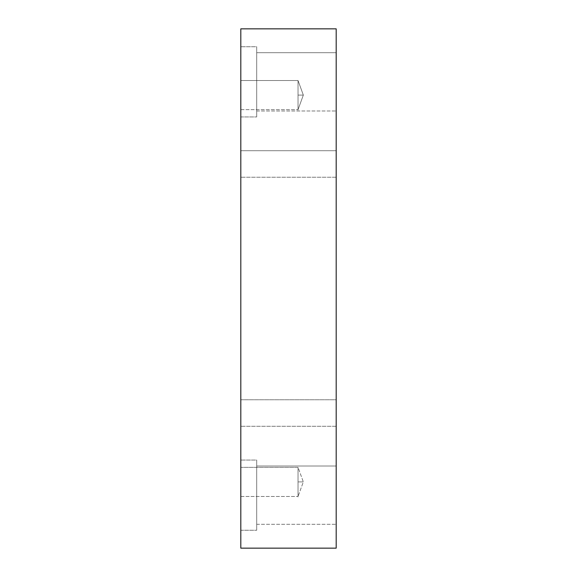 <?xml version="1.0" encoding="UTF-8"?>
<svg xmlns="http://www.w3.org/2000/svg" width="577" height="577" viewBox="0 0 577 577"><rect width="100%" height="100%" fill="white"/><g stroke="black" fill="none" stroke-linecap="round" stroke-linejoin="round"><path stroke-width="0.43" stroke-dasharray="2.88 2.16" d="M298.035 80.513L298.035 109.659L298.035 95.09L303.336 95.09L298.035 95.09L298.035 80.513L298.035 109.659L298.035 80.513L240.811 80.513L240.811 102.374C240.811 111.671 240.811 111.671 240.811 102.374L240.811 80.513L240.811 102.374C240.811 111.671 240.811 111.671 240.811 102.374L240.811 80.513L298.035 80.513L298.035 109.659L298.035 80.513L240.811 80.513L240.811 102.374C240.811 111.671 240.811 111.671 240.811 102.374L240.811 80.513L240.811 102.374C240.811 111.671 240.811 111.671 240.811 102.374L240.811 80.513L240.811 102.374C240.811 111.671 240.811 111.671 240.811 102.374L240.811 80.513L240.811 102.374C240.811 111.671 240.811 111.671 240.811 102.374L240.811 80.513L298.035 80.513L298.035 95.09C298.035 115.184 298.035 115.184 298.035 95.09L303.336 95.09L298.035 95.09L298.035 80.513L303.336 95.09L298.035 109.659L303.336 95.09L298.035 80.513M298.035 467.341L298.035 496.487L298.035 481.91L303.336 481.91L298.035 481.91L298.035 467.341L298.035 496.487L298.035 467.341L240.811 467.341L240.811 489.202C240.811 498.499 240.811 498.499 240.811 489.202L240.811 467.341L240.811 489.202C240.811 498.499 240.811 498.499 240.811 489.202L240.811 467.341L298.035 467.341L298.035 481.91C298.035 502.004 298.035 502.004 298.035 481.91L303.336 481.91L298.035 481.91L298.035 467.341L298.035 496.487L298.035 467.341L240.811 467.341L240.811 489.202C240.811 498.499 240.811 498.499 240.811 489.202L240.811 467.341L240.811 489.202C240.811 498.499 240.811 498.499 240.811 489.202L240.811 467.341L298.035 467.341L303.336 481.91L298.035 496.487L303.336 481.91L298.035 467.341M336.189 150.727L336.189 170.597C336.189 179.05 336.189 179.05 336.189 170.597L336.189 150.727L336.189 170.597C336.189 179.05 336.189 179.05 336.189 170.597L336.189 150.727L240.811 150.727L240.811 170.597C240.811 179.05 240.811 179.05 240.811 170.597L240.811 150.727L240.811 170.597C240.811 179.05 240.811 179.05 240.811 170.597L240.811 150.727L336.189 150.727L336.189 170.597C336.189 179.05 336.189 179.05 336.189 170.597L336.189 150.727L240.811 150.727L240.811 170.597C240.811 179.05 240.811 179.05 240.811 170.597L240.811 150.727L240.811 170.597C240.811 179.05 240.811 179.05 240.811 170.597L240.811 150.727L336.189 150.727L336.189 170.597C336.189 179.05 336.189 179.05 336.189 170.597L336.189 150.727L336.189 170.597C336.189 179.05 336.189 179.05 336.189 170.597L336.189 150.727M240.811 46.737L240.811 116.943L240.811 46.737L256.707 46.737L256.707 116.943L256.707 46.737L240.811 46.737L240.811 116.943L240.811 46.737L256.707 46.737L256.707 116.943L256.707 46.737L256.707 116.943L256.707 46.737L240.811 46.737L240.811 116.943L240.811 46.737M256.707 52.695L256.707 96.409C256.707 115.003 256.707 115.003 256.707 96.409L256.707 52.695L256.707 96.409C256.707 115.003 256.707 115.003 256.707 96.409L256.707 52.695L256.707 96.409C256.707 115.003 256.707 115.003 256.707 96.409L256.707 52.695L336.189 52.695L336.189 96.409C336.189 115.003 336.189 115.003 336.189 96.409L336.189 52.695L336.189 96.409C336.189 115.003 336.189 115.003 336.189 96.409L336.189 52.695L256.707 52.695L256.707 96.409C256.707 115.003 256.707 115.003 256.707 96.409L256.707 52.695L256.707 96.409C256.707 115.003 256.707 115.003 256.707 96.409L256.707 52.695L256.707 96.409C256.707 115.003 256.707 115.003 256.707 96.409L256.707 52.695L336.189 52.695L336.189 96.409C336.189 115.003 336.189 115.003 336.189 96.409L336.189 52.695L256.707 52.695M256.707 46.737L256.707 116.943L256.707 46.737M336.189 399.782L336.189 419.652C336.189 428.098 336.189 428.098 336.189 419.652L336.189 399.782L240.811 399.782L240.811 419.652C240.811 428.098 240.811 428.098 240.811 419.652L240.811 399.782L240.811 419.652C240.811 428.098 240.811 428.098 240.811 419.652L240.811 399.782L336.189 399.782L336.189 419.652C336.189 428.098 336.189 428.098 336.189 419.652L336.189 399.782L336.189 419.652C336.189 428.098 336.189 428.098 336.189 419.652L336.189 399.782L240.811 399.782L240.811 419.652C240.811 428.098 240.811 428.098 240.811 419.652L240.811 399.782L240.811 419.652C240.811 428.098 240.811 428.098 240.811 419.652L240.811 399.782L336.189 399.782L336.189 419.652C336.189 428.098 336.189 428.098 336.189 419.652L336.189 399.782L336.189 419.652C336.189 428.098 336.189 428.098 336.189 419.652L336.189 399.782M240.811 460.057L240.811 530.263L240.811 460.057L256.707 460.057L256.707 530.263L256.707 460.057L240.811 460.057L240.811 530.263L240.811 460.057L256.707 460.057L256.707 530.263L256.707 460.057L256.707 530.263L256.707 460.057L240.811 460.057L240.811 530.263L240.811 460.057M256.707 466.014L256.707 509.729C256.707 528.323 256.707 528.323 256.707 509.729L256.707 466.014L256.707 509.729C256.707 528.323 256.707 528.323 256.707 509.729L256.707 466.014L256.707 509.729C256.707 528.323 256.707 528.323 256.707 509.729L256.707 466.014L336.189 466.014L336.189 509.729C336.189 528.323 336.189 528.323 336.189 509.729L336.189 466.014L256.707 466.014L256.707 509.729C256.707 528.323 256.707 528.323 256.707 509.729L256.707 466.014L256.707 509.729C256.707 528.323 256.707 528.323 256.707 509.729L256.707 466.014L256.707 509.729C256.707 528.323 256.707 528.323 256.707 509.729L256.707 466.014L336.189 466.014L336.189 509.729C336.189 528.323 336.189 528.323 336.189 509.729L336.189 466.014L336.189 509.729C336.189 528.323 336.189 528.323 336.189 509.729L336.189 466.014L256.707 466.014M256.707 460.057L256.707 530.263L256.707 460.057M240.811 548.15L336.189 548.15L240.811 548.15L240.811 28.85L336.189 28.85L240.811 28.85L240.811 548.15M336.189 28.85L336.189 548.15L336.189 28.85M336.189 466.014L336.189 509.729C336.189 528.323 336.189 528.323 336.189 509.729L336.189 466.014L336.189 509.729C336.189 528.323 336.189 528.323 336.189 509.729L336.189 466.014M336.189 52.695L336.189 96.409C336.189 115.003 336.189 115.003 336.189 96.409L336.189 52.695L336.189 96.409C336.189 115.003 336.189 115.003 336.189 96.409L336.189 52.695M240.811 467.341L240.811 489.202C240.811 498.499 240.811 498.499 240.811 489.202L240.811 467.341L240.811 489.202C240.811 498.499 240.811 498.499 240.811 489.202L240.811 467.341M240.811 399.782L240.811 419.652C240.811 428.098 240.811 428.098 240.811 419.652L240.811 399.782L240.811 419.652C240.811 428.098 240.811 428.098 240.811 419.652L240.811 399.782M240.811 150.727L240.811 170.597C240.811 179.05 240.811 179.05 240.811 170.597L240.811 150.727L240.811 170.597C240.811 179.05 240.811 179.05 240.811 170.597L240.811 150.727M240.811 109.659L298.035 109.659L240.811 109.659M240.811 496.487L298.035 496.487L240.811 496.487M336.189 177.218L240.811 177.218L336.189 177.218M240.811 116.943L256.707 116.943L240.811 116.943M256.707 110.986L336.189 110.986L256.707 110.986M336.189 426.273L240.811 426.273L336.189 426.273M240.811 530.263L256.707 530.263L240.811 530.263M256.707 524.305L336.189 524.305L256.707 524.305"/><path stroke-width="0.87" d="M336.189 52.695L336.189 96.409C336.189 115.003 336.189 115.003 336.189 96.409L336.189 52.695M336.189 150.727L336.189 170.597C336.189 179.05 336.189 179.05 336.189 170.597L336.189 150.727M336.189 399.782L336.189 419.652C336.189 428.098 336.189 428.098 336.189 419.652L336.189 399.782M336.189 466.014L336.189 509.729C336.189 528.323 336.189 528.323 336.189 509.729L336.189 466.014M336.189 548.15L240.811 548.15L336.189 548.15L336.189 28.85L336.189 548.15M240.811 28.85L336.189 28.85L240.811 28.85L240.811 548.15L240.811 28.85"/></g></svg>

